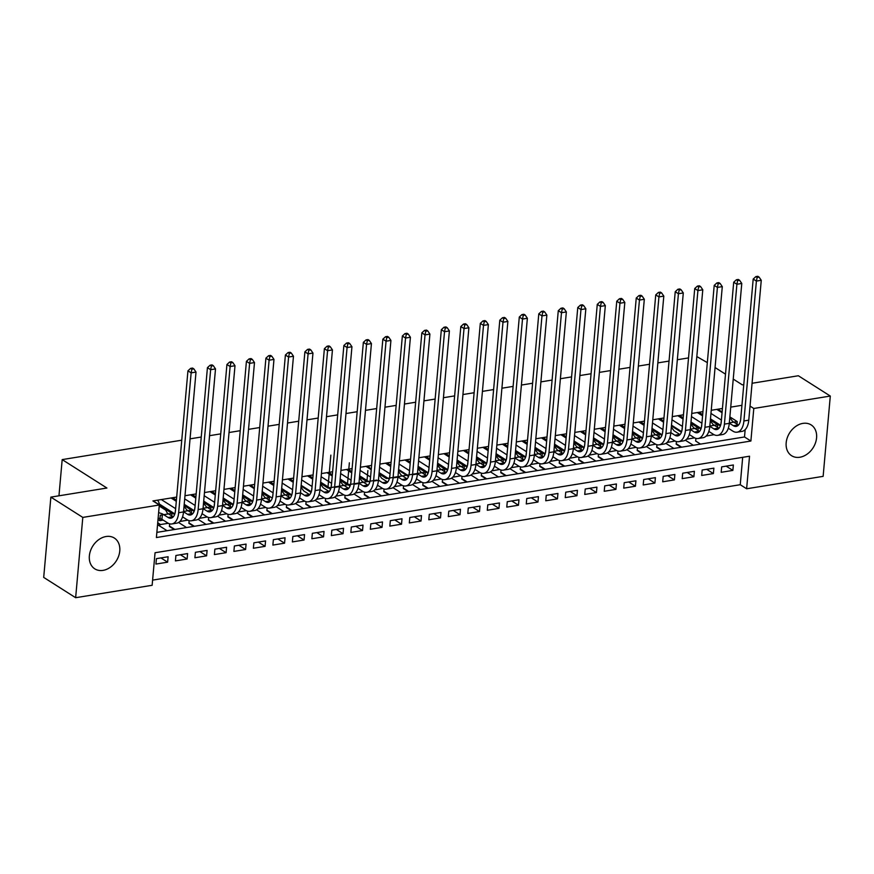 <?xml version="1.0" encoding="UTF-8"?>
<svg xmlns="http://www.w3.org/2000/svg" width="874" height="874" viewBox="0 0 874 874"><rect width="100%" height="100%" fill="white"/><g stroke="black" fill="none" stroke-linecap="round" stroke-linejoin="round"><path stroke-width="1.31" d="M106.071 536.516A18.245 13.908 -57.6 0 1 114.341 538.045A18.245 13.908 -57.6 0 1 118.656 556.05A18.245 13.908 -57.6 0 1 103.056 570.372A18.245 13.908 -57.6 0 1 94.774 568.843A18.245 13.908 -57.6 0 1 90.47 550.838A18.245 13.908 -57.6 0 1 106.071 536.516M802.889 423.387A18.245 13.908 -57.6 0 1 811.159 424.917A18.245 13.908 -57.6 0 1 815.464 442.921A18.245 13.908 -57.6 0 1 799.863 457.244A18.245 13.908 -57.6 0 1 791.593 455.715A18.245 13.908 -57.6 0 1 787.288 437.71A18.245 13.908 -57.6 0 1 802.889 423.387M823.133 476.352L746.625 488.774L749.531 456.217L155.048 552.739L152.142 585.285L75.645 597.707L82.801 517.408L159.308 504.986L156.402 537.543L750.886 441.031L753.792 408.475L830.3 396.053L823.133 476.352M152.6 580.118L740.245 484.709L746.625 488.774M82.801 517.408L50.867 497.12L43.7 577.408L75.645 597.707M158.008 519.527L159.8 520.664L160.292 515.245L171.981 513.344L159.287 505.27M183.573 511.465L191.472 510.176L184.108 505.5M176.362 500.573L172.036 497.83M203.063 508.297L210.962 507.018L203.598 502.332M195.852 497.415L191.526 494.662M222.553 505.128L230.452 503.85L223.088 499.163M215.354 494.247L211.016 491.494M242.043 501.971L249.953 500.682L242.579 496.006M234.844 491.09L230.507 488.337M261.534 498.803L269.443 497.524L262.069 492.838M254.334 487.921L250.008 485.168M281.035 495.634L288.933 494.356L281.559 489.669M273.824 484.753L269.498 482M357.171 483.278L327.914 488.031L320.539 483.344M312.805 478.428L308.478 475.674M366.949 481.694L347.404 484.862L340.041 480.176M332.295 475.259L327.969 472.517M376.738 480.099L366.894 481.694L359.531 477.018M351.785 472.102L347.459 469.349M421.421 472.845L386.384 478.537L379.021 473.85M371.275 468.934L366.949 466.181M417.466 473.489L425.376 472.2L418.001 467.524M410.267 462.608L405.929 459.855M436.956 470.321L444.866 469.043L437.492 464.356M429.757 459.44L425.43 456.687M456.447 467.164L464.356 465.875L456.982 461.188M449.247 456.272L444.921 453.53M475.948 463.996L483.846 462.707L476.472 458.031M468.737 453.114L464.411 450.361M495.438 460.827L503.337 459.549L495.962 454.862M488.227 449.946L483.901 447.193M514.928 457.67L522.827 456.381L515.463 451.705M507.718 446.778L503.391 444.036M534.418 454.502L542.317 453.213L534.954 448.537M527.208 443.621L522.881 440.867M553.908 451.334L561.807 450.055L554.444 445.369M546.698 440.452L542.372 437.699M573.399 448.176L581.297 446.887L573.934 442.211M566.199 437.284L561.862 434.542M592.889 445.008L600.799 443.73L593.424 439.043M585.689 434.127L581.352 431.374M612.379 441.84L620.289 440.562L612.914 435.875M605.179 430.958L600.853 428.205M631.869 438.682L639.779 437.393L632.405 432.717M624.67 427.801L620.343 425.048M651.37 435.514L659.269 434.236L651.895 429.549M644.16 424.633L639.834 421.88M690.351 429.189L698.25 427.899L690.875 423.224M683.14 418.307L678.814 415.554M709.841 426.02L717.74 424.742L710.376 420.055M702.63 415.139L698.304 412.386M685.369 440.212L693.333 445.281M726.174 466.148L732.871 470.398L721.181 472.299L721.662 466.88L733.362 464.979L732.871 470.398M676.225 443.73L681.633 447.171M665.868 443.38L673.843 448.438M706.684 469.305L713.381 473.566L701.691 475.467L702.172 470.037L713.872 468.147L713.381 473.566M656.735 446.898L662.142 450.339M646.378 446.538L654.353 451.607M687.193 472.473L693.89 476.734L682.201 478.635L682.681 473.205L694.382 471.304L693.89 476.734M637.233 450.066L642.652 453.508M626.887 449.706L634.863 454.775M667.703 475.642L674.4 479.892L662.711 481.793L663.191 476.374L674.881 474.473L674.4 479.892M617.743 453.224L623.162 456.665M607.397 452.874L615.362 457.932M648.202 478.799L654.91 483.06L643.22 484.961L643.701 479.531L655.391 477.63L654.91 483.06M598.253 456.392L603.672 459.833M587.907 456.031L595.871 461.101M628.712 481.967L635.42 486.228L623.719 488.129L624.211 482.699L635.901 480.798L635.42 486.228M578.763 459.56L584.182 463.002M568.417 459.2L576.381 464.258M609.222 485.136L615.93 489.385L604.229 491.286L604.721 485.868L616.41 483.967L615.93 489.385M559.273 462.717L564.691 466.159M548.927 462.368L556.891 467.426M589.731 488.293L596.439 492.554L584.739 494.455L585.23 489.025L596.92 487.124L596.439 492.554M539.782 465.886L545.201 469.327M529.436 465.525L537.401 470.594M570.241 491.461L576.949 495.722L565.249 497.612L565.729 492.193L577.43 490.292L576.949 495.722M520.292 469.054L525.711 472.495M509.946 468.693L517.911 473.752M550.751 494.629L557.448 498.879L545.758 500.78L546.239 495.361L557.94 493.46L557.448 498.879M500.802 472.211L506.21 475.653M490.445 471.862L498.42 476.92M531.261 497.787L537.958 502.047L526.268 503.948L526.749 498.519L538.45 496.618L537.958 502.047M481.312 475.38L486.72 478.821M470.955 475.019L478.93 480.088M511.771 500.955L518.468 505.216L506.778 507.106L507.259 501.687L518.959 499.786L518.468 505.216M461.811 478.548L467.229 481.989M451.465 478.187L459.44 483.246M492.281 504.112L498.978 508.373L487.288 510.274L487.768 504.844L499.458 502.954L498.978 508.373M442.32 481.705L447.739 485.146M431.974 481.356L439.939 486.414M472.79 507.281L479.487 511.541L467.798 513.442L468.278 508.012L479.968 506.112L479.487 511.541M422.83 484.873L428.249 488.315M412.484 484.513L420.449 489.582M453.289 510.449L459.997 514.71L448.296 516.6L448.788 511.181L460.478 509.28L459.997 514.71M403.34 488.031L408.759 491.472M392.994 487.681L400.958 492.739M433.799 513.606L440.507 517.867L428.806 519.768L429.298 514.338L440.988 512.448L440.507 517.867M383.85 491.199L389.269 494.64M373.504 490.849L381.468 495.908M414.309 516.774L421.017 521.035L409.316 522.936L409.808 517.506L421.497 515.605L421.017 521.035M364.36 494.367L369.778 497.809M354.014 494.007L361.978 499.076M394.819 519.943L401.527 524.203L389.826 526.093L390.307 520.675L402.007 518.774L401.527 524.203M344.869 497.524L350.288 500.966M334.524 497.175L342.488 502.233M375.328 523.1L382.025 527.361L370.336 529.262L370.816 523.832L382.517 521.942L382.025 527.361M325.379 500.693L330.787 504.134M315.033 500.343L322.998 505.401M355.838 526.268L362.535 530.529L350.845 532.43L351.326 527L363.027 525.099L362.535 530.529M305.889 503.861L311.297 507.302M295.532 503.5L303.507 508.57M336.348 529.436L343.045 533.697L331.355 535.587L331.836 530.168L343.537 528.267L343.045 533.697M286.388 507.018L291.807 510.46M276.042 506.669L284.017 511.727M316.858 532.594L323.555 536.855L311.865 538.755L312.346 533.326L324.036 531.436L323.555 536.855M266.898 510.187L272.317 513.628M256.552 509.826L264.516 514.895M297.368 535.762L304.065 540.023L292.375 541.924L292.856 536.494L304.545 534.593L304.065 540.023M247.408 513.355L252.826 516.796M237.062 512.994L245.026 518.063M277.866 538.93L284.574 543.18L272.874 545.081L273.365 539.662L285.055 537.761L284.574 543.18M227.917 516.512L233.336 519.954M217.571 516.163L225.536 521.221M258.376 542.088L265.084 546.348L253.384 548.249L253.875 542.82L265.565 540.919L265.084 546.348M208.427 519.68L213.846 523.122M198.081 519.32L206.046 524.389M238.886 545.256L245.594 549.517L233.893 551.418L234.385 545.988L246.075 544.087L245.594 549.517M188.937 522.849L194.356 526.29M178.591 522.488L186.555 527.546M219.396 548.424L226.104 552.674L214.403 554.575L214.884 549.156L226.585 547.255L226.104 552.674M169.447 526.006L174.866 529.447M158.26 525.121L167.065 530.715M199.906 551.581L206.603 555.842L194.913 557.743L195.394 552.313L207.094 550.412L206.603 555.842M180.415 554.75L187.112 559.01L175.423 560.9L175.903 555.482L187.604 553.581L187.112 559.01M740.245 484.709L742.681 457.331M168.114 556.749L156.413 558.65L155.933 564.069L167.622 562.168L168.114 556.749M741.928 405.307L730.74 407.12M722.437 408.475L711.239 410.288M702.947 411.632L691.749 413.457M683.457 414.8L672.259 416.614M663.967 417.969L652.769 419.782M644.477 421.126L633.279 422.95M624.976 424.294L613.788 426.108M605.485 427.452L594.298 429.276M585.995 430.62L574.808 432.433M566.505 433.788L555.318 435.602M547.015 436.945L535.817 438.77M527.525 440.114L516.326 441.927M508.034 443.282L496.836 445.095M488.544 446.439L477.346 448.264M469.054 449.607L457.856 451.421M449.564 452.776L438.366 454.589M430.063 455.933L418.875 457.757M410.572 459.101L399.385 460.915M391.082 462.27L379.895 464.083M371.592 465.427L360.394 467.251M352.102 468.595L340.904 470.409M332.612 471.763L321.413 473.577M313.121 474.921L301.923 476.745M293.631 478.089L282.433 479.902M274.141 481.257L262.943 483.071M254.64 484.414L243.453 486.239M235.15 487.583L223.963 489.396M215.66 490.74L204.472 492.565M196.169 493.908L184.971 495.722M176.679 497.077L152.917 500.933L159.308 504.986M156.861 532.375L744.506 436.967L745.151 429.691M737 424.152L737.23 421.574L729.331 422.852M717.74 424.742L717.51 427.31M698.25 427.899L698.02 430.478M659.269 434.236L659.04 436.803M639.779 437.393L639.549 439.972M620.289 440.562L620.059 443.14M600.799 443.73L600.569 446.297M581.297 446.887L581.068 449.465M561.807 450.055L561.578 452.634M542.317 453.213L542.088 455.791M522.827 456.381L522.597 458.959M503.337 459.549L503.107 462.127M483.846 462.707L483.617 465.285M464.356 465.875L464.127 468.453M444.866 469.043L444.637 471.61M425.376 472.2L425.146 474.779M367.899 470.507L366.894 481.694M349.371 462.816L347.404 484.862M330.853 455.136L327.914 488.031M288.933 494.356L288.704 496.935M269.443 497.524L269.214 500.092M249.953 500.682L249.724 503.26M230.452 503.85L230.223 506.428M210.962 507.018L210.732 509.586M191.472 510.176L191.242 512.754M171.981 513.344L171.752 515.922M159.8 520.664L163.22 520.117M50.867 497.12L106.901 488.02L62.185 459.604L58.962 495.798M62.185 459.604L181.759 440.19M190.051 438.846L201.249 437.033M209.542 435.678L220.74 433.865M229.032 432.521L240.23 430.696M248.522 429.353L259.72 427.539M268.023 426.184L279.21 424.371M287.513 423.027L298.7 421.202M307.003 419.859L318.191 418.045M326.494 416.69L337.692 414.877M345.984 413.533L357.182 411.709M365.474 410.365L376.672 408.551M384.964 407.208L396.162 405.383M404.454 404.039L415.653 402.226M423.945 400.871L435.143 399.057M443.446 397.714L454.633 395.889M462.936 394.545L474.123 392.732M482.426 391.377L493.613 389.564M501.916 388.22L513.104 386.395M521.407 385.052L532.605 383.238M540.897 381.883L552.095 380.07M560.387 378.726L571.585 376.902M579.877 375.558L591.075 373.744M599.367 372.39L610.565 370.576M618.868 369.232L630.056 367.408M638.359 366.064L649.546 364.25M657.849 362.896L669.036 361.082M677.339 359.738L688.526 357.914M696.829 356.57L707.317 362.612M168.267 523.286L160.488 524.542L157.724 522.783M179.847 521.527L187.757 520.117M199.338 518.358L207.247 516.96M218.828 515.19L226.737 513.792M238.318 512.033L246.228 510.624M257.808 508.865L265.718 507.466M277.298 505.696L285.219 504.298M296.789 502.539L304.709 501.13M316.279 499.371L324.199 497.972M335.769 496.203L343.69 494.804M355.27 493.045L363.18 491.636M374.76 489.877L382.67 488.479M394.25 486.709L402.16 485.31M413.741 483.551L421.65 482.142M433.231 480.383L441.141 478.985M452.721 477.215L460.642 475.817M472.211 474.058L480.132 472.648M491.701 470.889L499.622 469.491M511.192 467.721L519.112 466.323M530.693 464.564L538.602 463.154M550.183 461.396L558.093 459.997M569.673 458.238L577.583 456.829M597.073 453.672L589.043 455.19M616.563 450.503L608.533 452.022M636.064 447.335L628.024 448.854M655.555 444.178L647.514 445.696M675.045 441.009L667.004 442.528M686.614 439.251L694.535 437.841M706.105 436.082L714.025 434.684M752.077 383.271L798.355 375.754L830.3 396.053M750.034 406.082L753.792 408.475M733.242 379.087L742.321 384.855L743.774 384.626M725.496 374.17L715.063 367.539M694.863 438.005L694.273 437.885M675.373 441.173L674.772 441.053M655.882 444.331L655.281 444.211M636.392 447.499L635.791 447.379M616.902 450.667L616.301 450.547M597.401 453.825L596.811 453.704M577.911 456.993L577.321 456.873M558.42 460.15L557.831 460.041M538.93 463.318L538.34 463.198M519.44 466.487L518.85 466.366M499.95 469.644L499.349 469.535M480.46 472.812L479.859 472.692M460.969 475.98L460.369 475.86M441.479 479.138L440.878 479.028M421.989 482.306L421.388 482.186M402.488 485.474L401.898 485.354M382.998 488.632L382.408 488.522M363.508 491.8L362.918 491.68M344.017 494.968L343.427 494.848M324.527 498.125L323.937 498.016M305.037 501.294L304.436 501.173M285.547 504.462L284.946 504.342M266.057 507.619L265.456 507.51M246.566 510.787L245.965 510.667M227.065 513.956L226.475 513.836M207.575 517.113L206.985 516.993M188.085 520.281L187.495 520.161M168.595 523.45L168.005 523.329M157.702 523.002L160.488 524.542M160.477 524.761L157.506 525.241M744.506 436.967L750.886 441.031M737.23 421.574L729.866 416.887M722.121 411.971L717.794 409.229M698.916 412.288L702.674 414.68M710.409 419.596L720.373 425.922M700.522 444.112L695.671 441.031L695.912 438.387M160.925 557.918L167.622 562.168M679.426 415.456L683.184 417.838M690.919 422.765L700.882 429.09M681.032 447.269L676.181 444.2L676.41 441.545M661.531 450.438L656.691 447.357L656.92 444.713M659.182 419.411L659.247 418.733M659.936 418.613L663.694 421.006M671.429 425.922L681.392 432.248M642.04 453.606L637.201 450.525L637.43 447.87M640.445 421.781L644.204 424.174M651.938 429.09L661.891 435.416M622.55 456.763L617.71 453.682L617.94 451.039M620.944 424.95L624.713 427.331M632.448 432.248L642.401 438.584M603.06 459.932L598.209 456.851L598.45 454.207M601.454 428.107L605.223 430.5M612.958 435.416L622.911 441.741M583.57 463.1L578.719 460.019L578.959 457.364M581.964 431.275L585.722 433.668M593.468 438.584L603.421 444.91M564.08 466.257L559.229 463.176L559.469 460.532M562.474 434.444L566.232 436.825M573.978 441.741L583.93 448.078M544.589 469.425L539.739 466.345L539.979 463.701M542.983 437.601L546.742 439.993M554.487 444.91L564.44 451.235M525.099 472.594L520.249 469.513L520.489 466.858M523.493 440.769L527.251 443.162M534.986 448.078L544.95 454.404M505.609 475.751L500.758 472.67L500.999 470.026M504.003 443.937L507.761 446.319M515.496 451.235L525.46 457.561M486.108 478.919L481.268 475.838L481.498 473.195M484.513 447.095L488.271 449.487M496.006 454.404L505.97 460.729M466.618 482.087L461.778 479.007L462.007 476.352M465.023 450.263L468.781 452.656M476.516 457.572L486.468 463.897M447.127 485.245L442.288 482.164L442.517 479.52M445.532 453.431L449.291 455.813M457.026 460.729L466.978 467.055M427.637 488.413L422.787 485.332L423.027 482.688M426.031 456.589L429.8 458.981M437.535 463.897L447.488 470.223M408.147 491.581L403.296 488.5L403.537 485.846M406.541 459.757L410.299 462.149M418.045 467.066L427.998 473.391M388.657 494.739L383.806 491.658L384.047 489.014M387.051 462.925L390.809 465.307M398.555 470.223L408.508 476.548M369.167 497.907L364.316 494.826L364.556 492.182M349.676 501.064L344.826 497.994L345.066 495.339M348.071 469.251L351.829 471.632M359.564 476.559L365.485 480.307M330.186 504.232L325.336 501.152L325.576 498.508M328.58 472.408L332.339 474.801M340.073 479.717L350.037 486.042M310.685 507.401L305.845 504.32L306.075 501.676M309.09 475.576L312.848 477.969M320.583 482.885L330.547 489.211M291.195 510.558L286.355 507.488L286.585 504.833M289.6 478.744L293.358 481.126M301.093 486.053L311.057 492.379M271.705 513.726L266.865 510.645L267.094 508.002M270.11 481.902L273.868 484.294M281.603 489.211L291.555 495.536M252.215 516.895L247.364 513.814L247.604 511.159M232.724 520.052L227.874 516.971L228.114 514.327M231.118 488.238L234.877 490.62M242.622 495.536L252.575 501.873M213.234 523.22L208.383 520.139L208.624 517.495M211.628 491.396L215.386 493.788M223.132 498.704L233.085 505.03M193.744 526.388L188.893 523.308L189.134 520.653M192.138 494.564L195.896 496.956M203.642 501.873L213.595 508.198M174.254 529.546L169.403 526.465L169.643 523.821M172.648 497.732L176.406 500.114M184.141 505.03L194.104 511.366M153.158 500.889L174.614 514.524M716.822 409.382L722.055 412.714M729.801 417.63L732.532 421.312L738.235 424.928A11.69 6.26 -99.2 0 0 738.486 425.081M680.453 416.592A17.895 9.581 -99.2 0 0 680.999 416.45M710.475 418.864L720.591 425.288M720.897 424.174L721.411 420.033M710.966 413.435L721.279 419.99M729.309 423.147L733.352 425.714A11.69 6.26 -99.2 0 0 736.203 426.414A11.69 6.26 -99.2 0 0 740.715 418.93L753.191 279.057L755.868 276.61L757.146 277.419L759.091 277.102L757.813 276.293L755.868 276.61M759.091 277.102L761.265 280.292L756.392 281.089L743.905 420.962A17.535 9.396 80.8 0 1 737.132 432.182A17.535 9.396 80.8 0 1 732.871 431.144L728.315 428.249M761.265 280.292L748.778 420.165A17.535 9.396 80.8 0 1 742.004 431.385L737.132 432.182M757.146 277.419L756.392 281.089L753.191 279.057M697.332 412.55L702.565 415.871M710.311 420.787L713.042 424.48L718.734 428.096A11.69 6.26 -99.2 0 0 718.996 428.249M659.903 419.87A17.895 9.581 -99.2 0 0 660.755 419.804A17.895 9.581 -99.2 0 0 661.509 419.618M690.984 422.022L701.101 428.457M701.407 427.331L701.909 423.191M691.476 416.603L701.778 423.147M709.819 426.304L713.861 428.883A11.69 6.26 -99.2 0 0 716.713 429.571A11.69 6.26 -99.2 0 0 721.225 422.087L733.701 282.226L736.378 279.778L737.656 280.587L739.601 280.27L738.322 279.462L736.378 279.778M739.601 280.27L741.775 283.46L736.902 284.258L724.415 424.119A17.535 9.396 80.8 0 1 717.641 435.35A17.535 9.396 80.8 0 1 713.381 434.312L708.814 431.406M741.775 283.46L729.287 423.333A17.535 9.396 80.8 0 1 722.514 434.553L717.641 435.35M737.656 280.587L736.902 284.258L733.701 282.226M677.842 415.707L683.075 419.039M690.81 423.956L693.552 427.637L699.244 431.253A11.69 6.26 -99.2 0 0 699.506 431.406M642.095 422.83L641.483 422.929A17.895 9.581 -99.2 0 0 642.019 422.787M671.494 425.19L681.611 431.614M681.917 430.5L682.419 426.359M671.975 419.76L682.288 426.315M690.318 429.473L694.371 432.051A11.69 6.26 -99.2 0 0 697.212 432.739A11.69 6.26 -99.2 0 0 701.735 425.256L714.211 285.383L716.888 282.936L718.166 283.755L720.11 283.438L718.832 282.619L716.888 282.936M720.11 283.438L722.285 286.628L717.412 287.415L704.925 427.288A17.535 9.396 80.8 0 1 698.151 438.508A17.535 9.396 80.8 0 1 693.89 437.47L689.324 434.575M722.285 286.628L709.797 426.49A17.535 9.396 80.8 0 1 703.024 437.721L698.151 438.508M718.166 283.755L717.412 287.415L714.211 285.383M658.351 418.875L663.584 422.208M671.319 427.124L674.062 430.806L679.754 434.422A11.69 6.26 -99.2 0 0 680.005 434.575M621.982 426.086A17.895 9.581 -99.2 0 0 622.528 425.944M652.004 428.347L661.148 434.159M662.426 433.668L662.929 429.527M652.485 422.929L662.798 429.484M670.828 432.641L674.881 435.208A11.69 6.26 -99.2 0 0 677.721 435.908A11.69 6.26 -99.2 0 0 682.244 428.424L694.721 288.551L697.397 286.104L698.676 286.912L700.62 286.596L699.342 285.787L697.397 286.104M700.62 286.596L702.783 289.786L697.911 290.583L685.434 430.445A17.535 9.396 80.8 0 1 678.661 441.676A17.535 9.396 80.8 0 1 674.4 440.638L669.834 437.743M702.783 289.786L690.307 429.658A17.535 9.396 80.8 0 1 683.534 440.878L678.661 441.676M698.676 286.912L697.911 290.583L694.721 288.551M638.861 422.044L644.094 425.365M651.829 430.281L654.571 433.974L660.263 437.59A11.69 6.26 -99.2 0 0 660.515 437.743M603.104 429.156L602.492 429.254A17.895 9.581 -99.2 0 0 603.038 429.112M632.514 431.516L641.975 437.524M642.936 436.825L643.439 432.685M632.995 426.086L643.308 432.641M651.338 435.798L655.391 438.377A11.69 6.26 -99.2 0 0 658.231 439.065A11.69 6.26 -99.2 0 0 662.743 431.581L675.231 291.719L677.907 289.261L679.185 290.081L681.13 289.764L679.852 288.955L677.907 289.261M681.13 289.764L683.293 292.954L678.421 293.74L665.944 433.613A17.535 9.396 80.8 0 1 659.171 444.833A17.535 9.396 80.8 0 1 654.91 443.806L650.343 440.9M683.293 292.954L670.817 432.827A17.535 9.396 80.8 0 1 664.043 444.047L659.171 444.833M679.185 290.081L678.421 293.74L675.231 291.719M619.36 425.201L624.604 428.533M632.339 433.449L635.081 437.131L640.773 440.747A11.69 6.26 -99.2 0 0 641.024 440.9M583.614 432.324L583.002 432.422A17.895 9.581 -99.2 0 0 583.537 432.28M613.024 434.684L622.801 440.9M623.446 439.993L623.949 435.853M613.504 429.254L623.817 435.809M631.847 438.966L635.901 441.545A11.69 6.26 -99.2 0 0 638.741 442.233A11.69 6.26 -99.2 0 0 643.253 434.749L655.74 294.877L658.406 292.429L659.684 293.238L661.64 292.921L660.362 292.113L658.406 292.429M661.64 292.921L663.803 296.122L658.93 296.909L646.454 436.782A17.535 9.396 80.8 0 1 639.681 448.001A17.535 9.396 80.8 0 1 635.42 446.964L630.853 444.068M663.803 296.122L651.327 435.984A17.535 9.396 80.8 0 1 644.553 447.215L639.681 448.001M659.684 293.238L658.93 296.909L655.74 294.877M599.87 428.369L605.114 431.701M612.849 436.618L615.591 440.299L621.283 443.916A11.69 6.26 -99.2 0 0 621.534 444.068M564.123 435.492L563.511 435.591A17.895 9.581 -99.2 0 0 564.047 435.438M593.533 437.841L603.628 444.265M603.956 443.162L604.458 439.021M594.014 432.422L604.327 438.977M612.357 442.135L616.41 444.702A11.69 6.26 -99.2 0 0 619.251 445.401A11.69 6.26 -99.2 0 0 623.763 437.918L636.25 298.045L638.916 295.598L640.194 296.406L642.15 296.089L640.871 295.281L638.916 295.598M642.15 296.089L644.313 299.279L639.44 300.077L626.964 439.939A17.535 9.396 80.8 0 1 620.19 451.17A17.535 9.396 80.8 0 1 615.93 450.132L611.363 447.237M644.313 299.279L631.836 439.152A17.535 9.396 80.8 0 1 625.063 450.372L620.19 451.17M640.194 296.406L639.44 300.077L636.25 298.045M580.38 431.538L585.624 434.859M593.359 439.775L596.101 443.457L601.793 447.084A11.69 6.26 -99.2 0 0 602.044 447.237M544.633 438.65L544.021 438.748A17.895 9.581 -99.2 0 0 544.557 438.606M574.043 441.009L584.16 447.444M584.466 446.319L584.968 442.178M574.524 435.58L584.837 442.135M592.867 445.292L596.92 447.87A11.69 6.26 -99.2 0 0 599.761 448.559A11.69 6.26 -99.2 0 0 604.273 441.075L616.76 301.213L619.426 298.755L620.704 299.574L622.659 299.258L621.381 298.438L619.426 298.755M622.659 299.258L624.823 302.448L619.95 303.234L607.463 443.107A17.535 9.396 80.8 0 1 600.7 454.327A17.535 9.396 80.8 0 1 596.429 453.3L591.873 450.394M624.823 302.448L612.335 442.32A17.535 9.396 80.8 0 1 605.573 453.54L600.7 454.327M620.704 299.574L619.95 303.234L616.76 301.213M560.889 434.695L566.134 438.027M573.868 442.943L576.611 446.625L582.303 450.241A11.69 6.26 -99.2 0 0 582.554 450.394M525.143 441.818L524.531 441.916A17.895 9.581 -99.2 0 0 525.066 441.774M554.553 444.178L564.67 450.602M564.975 449.487L565.478 445.347M555.034 438.748L565.347 445.303M573.377 448.46L577.43 451.039A11.69 6.26 -99.2 0 0 580.27 451.727A11.69 6.26 -99.2 0 0 584.782 444.243L597.27 304.371L599.935 301.923L601.214 302.732L603.158 302.415L601.891 301.606L599.935 301.923M603.158 302.415L605.332 305.616L600.46 306.403L587.973 446.275A17.535 9.396 80.8 0 1 581.21 457.495A17.535 9.396 80.8 0 1 576.938 456.457L572.383 453.562M605.332 305.616L592.845 445.478A17.535 9.396 80.8 0 1 586.083 456.709L581.21 457.495M601.214 302.732L600.46 306.403L597.27 304.371M541.399 437.863L546.632 441.184M554.378 446.111L557.109 449.793L562.812 453.409A11.69 6.26 -99.2 0 0 563.064 453.562M505.03 445.074A17.895 9.581 -99.2 0 0 505.576 444.932M535.052 447.335L545.179 453.77M545.474 452.645L545.988 448.504M535.543 441.916L545.857 448.471M553.887 451.629L557.94 454.196A11.69 6.26 -99.2 0 0 560.78 454.895A11.69 6.26 -99.2 0 0 565.292 447.412L577.769 307.539L580.445 305.092L581.723 305.9L583.668 305.583L582.39 304.775L580.445 305.092M583.668 305.583L585.842 308.773L580.97 309.571L568.482 449.433A17.535 9.396 80.8 0 1 561.709 460.664A17.535 9.396 80.8 0 1 557.448 459.626L552.892 456.731M585.842 308.773L573.355 448.646A17.535 9.396 80.8 0 1 566.581 459.866L561.709 460.664M581.723 305.9L580.97 309.571L577.769 307.539M521.909 441.031L527.142 444.353M534.888 449.269L537.619 452.951L543.311 456.578A11.69 6.26 -99.2 0 0 543.573 456.72M486.163 448.144L485.551 448.242A17.895 9.581 -99.2 0 0 486.086 448.1M515.562 450.503L525.678 456.927M525.984 455.813L526.498 451.672M516.053 445.074L526.366 451.629M534.396 454.786L538.439 457.364A11.69 6.26 -99.2 0 0 541.29 458.052A11.69 6.26 -99.2 0 0 545.802 450.569L558.278 310.707L560.955 308.249L562.233 309.068L564.178 308.751L562.9 307.932L560.955 308.249M564.178 308.751L566.352 311.942L561.479 312.728L548.992 452.601A17.535 9.396 80.8 0 1 542.219 463.821A17.535 9.396 80.8 0 1 537.958 462.794L533.402 459.888M566.352 311.942L553.865 451.814A17.535 9.396 80.8 0 1 547.091 463.034L542.219 463.821M562.233 309.068L561.479 312.728L558.278 310.707M502.419 444.189L507.652 447.521M515.398 452.437L518.129 456.119L523.821 459.735A11.69 6.26 -99.2 0 0 524.083 459.888M466.672 451.312L466.061 451.41A17.895 9.581 -99.2 0 0 466.596 451.268M496.071 453.672L506.188 460.095M506.494 458.981L506.996 454.841M496.563 448.242L506.865 454.797M514.895 457.954L518.948 460.532A11.69 6.26 -99.2 0 0 521.789 461.221A11.69 6.26 -99.2 0 0 526.312 453.737L538.788 313.864L541.465 311.417L542.743 312.226L544.688 311.909L543.409 311.1L541.465 311.417M544.688 311.909L546.862 315.11L541.989 315.896L529.502 455.769A17.535 9.396 80.8 0 1 522.728 466.989A17.535 9.396 80.8 0 1 518.468 465.951L513.901 463.056M546.862 315.11L534.375 454.972A17.535 9.396 80.8 0 1 527.601 466.203L522.728 466.989M542.743 312.226L541.989 315.896L538.788 313.864M482.929 447.357L488.162 450.678M495.897 455.605L498.639 459.287L504.331 462.903A11.69 6.26 -99.2 0 0 504.582 463.056M447.171 454.469L446.57 454.578A17.895 9.581 -99.2 0 0 447.106 454.425M476.581 456.829L486.698 463.264M487.004 462.138L487.506 457.998M477.062 451.41L487.375 457.954M495.405 461.122L499.458 463.69A11.69 6.26 -99.2 0 0 502.299 464.378A11.69 6.26 -99.2 0 0 506.822 456.905L519.298 317.033L521.975 314.585L523.253 315.394L525.198 315.077L523.919 314.269L521.975 314.585M525.198 315.077L527.372 318.267L522.499 319.065L510.012 458.926A17.535 9.396 80.8 0 1 503.238 470.157A17.535 9.396 80.8 0 1 498.978 469.119L494.411 466.224M527.372 318.267L514.884 458.14A17.535 9.396 80.8 0 1 508.111 469.36L503.238 470.157M523.253 315.394L522.499 319.065L519.298 317.033M463.438 450.514L468.672 453.846M476.406 458.763L479.149 462.444L484.841 466.061A11.69 6.26 -99.2 0 0 485.092 466.213M427.681 457.637L427.069 457.736A17.895 9.581 -99.2 0 0 427.615 457.594M457.091 459.997L467.208 466.421M467.514 465.307L468.016 461.166M457.572 454.567L467.885 461.122M475.915 464.28L479.968 466.858A11.69 6.26 -99.2 0 0 482.809 467.546A11.69 6.26 -99.2 0 0 487.321 460.063L499.808 320.201L502.484 317.743L503.763 318.562L505.707 318.245L504.429 317.426L502.484 317.743M505.707 318.245L507.87 321.435L502.998 322.222L490.522 462.095A17.535 9.396 80.8 0 1 483.748 473.315A17.535 9.396 80.8 0 1 479.487 472.288L474.921 469.382M507.87 321.435L495.394 461.308A17.535 9.396 80.8 0 1 488.621 472.528L483.748 473.315M503.763 318.562L502.998 322.222L499.808 320.201M443.937 453.682L449.181 457.015M456.916 461.931L459.658 465.613L465.35 469.229A11.69 6.26 -99.2 0 0 465.602 469.382M408.191 460.806L407.579 460.904A17.895 9.581 -99.2 0 0 408.125 460.751M437.601 463.165L447.717 469.589M448.023 468.475L448.526 464.334M438.082 457.736L448.395 464.291M456.425 467.448L460.478 470.026A11.69 6.26 -99.2 0 0 463.318 470.715A11.69 6.26 -99.2 0 0 467.83 463.231L480.318 323.358L482.983 320.911L484.262 321.719L486.217 321.403L484.939 320.594L482.983 320.911M486.217 321.403L488.38 324.604L483.508 325.39L471.031 465.263A17.535 9.396 80.8 0 1 464.258 476.483A17.535 9.396 80.8 0 1 459.997 475.445L455.43 472.55M488.38 324.604L475.904 464.465A17.535 9.396 80.8 0 1 469.13 475.696L464.258 476.483M484.262 321.719L483.508 325.39L480.318 323.358M424.447 456.851L429.691 460.172M437.426 465.088L440.168 468.781L445.86 472.397A11.69 6.26 -99.2 0 0 446.111 472.55M388.701 463.963L388.089 464.061A17.895 9.581 -99.2 0 0 388.624 463.919M418.111 466.323L428.227 472.758M428.533 471.632L429.036 467.492M418.591 460.904L428.905 467.448M436.934 470.616L440.988 473.184A11.69 6.26 -99.2 0 0 443.828 473.872A11.69 6.26 -99.2 0 0 448.34 466.399L460.827 326.526L463.493 324.079L464.771 324.888L466.727 324.571L465.449 323.762L463.493 324.079M466.727 324.571L468.89 327.761L464.018 328.558L451.541 468.42A17.535 9.396 80.8 0 1 444.768 479.651A17.535 9.396 80.8 0 1 440.507 478.613L435.94 475.707M468.89 327.761L456.414 467.634A17.535 9.396 80.8 0 1 449.64 478.854L444.768 479.651M464.771 324.888L464.018 328.558L460.827 326.526M404.957 460.008L410.201 463.34M417.936 468.256L420.678 471.938L426.37 475.554A11.69 6.26 -99.2 0 0 426.621 475.707M369.21 467.131L368.599 467.229A17.895 9.581 -99.2 0 0 369.134 467.087M398.62 469.491L408.737 475.915M409.043 474.801L409.545 470.66M399.101 464.061L409.414 470.616M417.444 473.774L421.497 476.352A11.69 6.26 -99.2 0 0 424.338 477.04A11.69 6.26 -99.2 0 0 428.85 469.557L441.337 329.695L444.003 327.237L445.281 328.056L447.237 327.739L445.959 326.92L444.003 327.237M447.237 327.739L449.4 330.929L444.527 331.716L432.04 471.589A17.535 9.396 80.8 0 1 425.277 482.809A17.535 9.396 80.8 0 1 421.006 481.771L416.45 478.876M449.4 330.929L436.913 470.802A17.535 9.396 80.8 0 1 430.15 482.022L425.277 482.809M445.281 328.056L444.527 331.716L441.337 329.695M385.467 463.176L390.711 466.508M398.446 471.425L401.188 475.106L406.88 478.723A11.69 6.26 -99.2 0 0 407.131 478.876M349.72 470.299L349.108 470.398A17.895 9.581 -99.2 0 0 349.644 470.245M379.13 472.659L389.247 479.083M389.553 477.969L390.055 473.828M379.611 467.229L389.924 473.784M397.954 476.942L402.007 479.52A11.69 6.26 -99.2 0 0 404.848 480.208A11.69 6.26 -99.2 0 0 409.36 472.725L421.847 332.852L424.513 330.405L425.791 331.213L427.747 330.896L426.468 330.088L424.513 330.405M427.747 330.896L429.91 334.097L425.037 334.884L412.55 474.757A17.535 9.396 80.8 0 1 405.787 485.977A17.535 9.396 80.8 0 1 401.516 484.939L396.96 482.044M429.91 334.097L417.422 473.959A17.535 9.396 80.8 0 1 410.66 485.19L405.787 485.977M425.791 331.213L425.037 334.884L421.847 332.852M365.977 466.345L371.21 469.666M378.955 474.582L381.687 478.275L387.39 481.891A11.69 6.26 -99.2 0 0 387.641 482.044M330.23 473.457L329.618 473.555A17.895 9.581 -99.2 0 0 330.154 473.413M359.629 475.817L369.757 482.251M370.052 481.126L370.565 476.986M360.121 470.398L370.434 476.942M378.464 480.11L382.517 482.677A11.69 6.26 -99.2 0 0 385.358 483.366A11.69 6.26 -99.2 0 0 389.87 475.882L402.357 336.02L405.023 333.573L406.301 334.381L408.245 334.065L406.967 333.256L405.023 333.573M408.245 334.065L410.419 337.255L405.547 338.052L393.06 477.914A17.535 9.396 80.8 0 1 386.286 489.145A17.535 9.396 80.8 0 1 382.025 488.107L377.47 485.201M410.419 337.255L397.932 477.128A17.535 9.396 80.8 0 1 391.159 488.348L386.286 489.145M406.301 334.381L405.547 338.052L402.357 336.02M346.486 469.502L351.719 472.834M359.465 477.75L362.197 481.432L367.888 485.048A11.69 6.26 -99.2 0 0 368.151 485.201M310.74 476.625L310.128 476.723A17.895 9.581 -99.2 0 0 310.663 476.581M340.139 478.985L350.256 485.409M350.561 484.294L351.075 480.154M340.631 473.555L350.944 480.11M358.974 483.267L363.016 485.846A11.69 6.26 -99.2 0 0 365.867 486.534A11.69 6.26 -99.2 0 0 370.379 479.05L382.856 339.178L385.532 336.73L386.811 337.55L388.755 337.233L387.477 336.414L385.532 336.73M388.755 337.233L390.929 340.423L386.057 341.21L373.569 481.082A17.535 9.396 80.8 0 1 366.796 492.302A17.535 9.396 80.8 0 1 362.535 491.264L357.979 488.369M390.929 340.423L378.442 480.285A17.535 9.396 80.8 0 1 371.668 491.516L366.796 492.302M386.811 337.55L386.057 341.21L382.856 339.178M326.996 472.67L332.229 476.002M339.975 480.918L342.706 484.6L348.398 488.216A11.69 6.26 -99.2 0 0 348.66 488.369M290.627 479.881A17.895 9.581 -99.2 0 0 291.173 479.739M320.649 482.153L330.765 488.577M331.071 487.463L331.574 483.322M321.14 476.723L331.443 483.278M339.473 486.436L343.526 489.003A11.69 6.26 -99.2 0 0 346.366 489.702A11.69 6.26 -99.2 0 0 350.889 482.219L363.366 342.346L366.042 339.899L367.32 340.707L369.265 340.39L367.987 339.582L366.042 339.899M369.265 340.39L371.439 343.58L366.567 344.378L354.079 484.251A17.535 9.396 80.8 0 1 347.306 495.471A17.535 9.396 80.8 0 1 343.045 494.433L338.478 491.538M371.439 343.58L358.952 483.453A17.535 9.396 80.8 0 1 352.178 494.673L347.306 495.471M367.32 340.707L366.567 344.378L363.366 342.346M307.506 475.838L312.739 479.16M320.474 484.076L323.216 487.768L328.908 491.385A11.69 6.26 -99.2 0 0 329.17 491.538M271.748 482.951L271.148 483.049A17.895 9.581 -99.2 0 0 271.683 482.907M301.159 485.31L311.275 491.745M311.581 490.62L312.084 486.479M301.639 479.892L311.952 486.436M319.982 489.593L324.036 492.171A11.69 6.26 -99.2 0 0 326.876 492.86A11.69 6.26 -99.2 0 0 331.399 485.376L343.875 345.514L346.552 343.067L347.83 343.875L349.775 343.558L348.497 342.75L346.552 343.067M349.775 343.558L351.949 346.749L347.076 347.546L334.589 487.408A17.535 9.396 80.8 0 1 327.816 498.639A17.535 9.396 80.8 0 1 323.555 497.601L318.988 494.695M351.949 346.749L339.462 486.621A17.535 9.396 80.8 0 1 332.688 497.841L327.816 498.639M347.83 343.875L347.076 347.546L343.875 345.514M288.016 478.996L293.249 482.328M300.984 487.244L303.726 490.926L309.418 494.542A11.69 6.26 -99.2 0 0 309.669 494.695M252.258 486.119L251.657 486.217A17.895 9.581 -99.2 0 0 252.193 486.075M281.668 488.479L291.785 494.903M292.091 493.788L292.593 489.648M282.149 483.049L292.462 489.604M300.492 492.761L304.545 495.339A11.69 6.26 -99.2 0 0 307.386 496.028A11.69 6.26 -99.2 0 0 311.898 488.544L324.385 348.671L327.062 346.224L328.34 347.044L330.285 346.727L329.006 345.907L327.062 346.224M330.285 346.727L332.448 349.917L327.575 350.703L315.099 490.576A17.535 9.396 80.8 0 1 308.325 501.796A17.535 9.396 80.8 0 1 304.065 500.758L299.498 497.863M332.448 349.917L319.971 489.779A17.535 9.396 80.8 0 1 313.198 501.01L308.325 501.796M328.34 347.044L327.575 350.703L324.385 348.671M268.526 482.164L273.759 485.496M281.494 490.412L284.236 494.094L289.928 497.71A11.69 6.26 -99.2 0 0 290.179 497.863M232.768 489.287L232.156 489.385A17.895 9.581 -99.2 0 0 232.703 489.232M262.178 491.636L272.295 498.071M272.601 496.956L273.103 492.816M262.659 486.217L272.972 492.772M281.002 495.929L285.055 498.497A11.69 6.26 -99.2 0 0 287.896 499.196A11.69 6.26 -99.2 0 0 292.408 491.712L304.895 351.84L307.572 349.392L308.839 350.201L310.794 349.884L309.516 349.076L307.572 349.392M310.794 349.884L312.958 353.074L308.085 353.872L295.609 493.734A17.535 9.396 80.8 0 1 288.835 504.964A17.535 9.396 80.8 0 1 284.574 503.927L280.008 501.031M312.958 353.074L300.481 492.947A17.535 9.396 80.8 0 1 293.708 504.167L288.835 504.964M308.839 350.201L308.085 353.872L304.895 351.84M249.024 485.332L254.268 488.653M262.003 493.57L264.746 497.262L270.437 500.878A11.69 6.26 -99.2 0 0 270.689 501.031M213.278 492.444L212.666 492.543A17.895 9.581 -99.2 0 0 213.201 492.401M242.688 494.804L252.805 501.239M253.11 500.114L253.613 495.973M243.169 489.385L253.482 495.929M261.512 499.087L265.565 501.665A11.69 6.26 -99.2 0 0 268.405 502.353A11.69 6.26 -99.2 0 0 272.917 494.87L285.405 355.008L288.07 352.561L289.349 353.369L291.304 353.052L290.026 352.244L288.07 352.561M291.304 353.052L293.467 356.242L288.595 357.04L276.118 496.902A17.535 9.396 80.8 0 1 269.345 508.133A17.535 9.396 80.8 0 1 265.084 507.095L260.518 504.189M293.467 356.242L280.991 496.115A17.535 9.396 80.8 0 1 274.218 507.335L269.345 508.133M289.349 353.369L288.595 357.04L285.405 355.008M229.534 488.49L234.778 491.822M242.513 496.738L245.255 500.42L250.947 504.036A11.69 6.26 -99.2 0 0 251.199 504.189M193.788 495.613L193.176 495.711A17.895 9.581 -99.2 0 0 193.711 495.569M223.198 497.972L233.314 504.396M233.62 503.282L234.123 499.141M223.678 492.543L233.992 499.098M242.022 502.255L246.075 504.833A11.69 6.26 -99.2 0 0 248.915 505.522A11.69 6.26 -99.2 0 0 253.427 498.038L265.915 358.165L268.58 355.718L269.858 356.526L271.814 356.221L270.536 355.401L268.58 355.718M271.814 356.221L273.977 359.411L269.105 360.197L256.628 500.07A17.535 9.396 80.8 0 1 249.855 511.29A17.535 9.396 80.8 0 1 245.583 510.252L241.027 507.357M273.977 359.411L261.501 499.273A17.535 9.396 80.8 0 1 254.727 510.503L249.855 511.29M269.858 356.526L269.105 360.197L265.915 358.165M210.044 491.658L215.288 494.99M223.023 499.906L225.765 503.588L231.457 507.204A11.69 6.26 -99.2 0 0 231.708 507.357M174.297 498.781L173.686 498.879A17.895 9.581 -99.2 0 0 174.221 498.726M203.708 501.13L213.824 507.565M214.13 506.45L214.633 502.31M204.188 495.711L214.501 502.266M222.531 505.423L226.585 507.991A11.69 6.26 -99.2 0 0 229.425 508.69A11.69 6.26 -99.2 0 0 233.937 501.206L246.424 361.333L249.09 358.886L250.368 359.695L252.324 359.378L251.046 358.569L249.09 358.886M252.324 359.378L254.487 362.568L249.614 363.366L237.127 503.227A17.535 9.396 80.8 0 1 230.365 514.458A17.535 9.396 80.8 0 1 226.093 513.42L221.537 510.525M254.487 362.568L242 502.441A17.535 9.396 80.8 0 1 235.237 513.661L230.365 514.458M250.368 359.695L249.614 363.366L246.424 361.333M190.554 494.826L195.787 498.147M203.533 503.063L206.275 506.745L211.967 510.372A11.69 6.26 -99.2 0 0 212.218 510.525M184.206 504.298L194.334 510.733M194.629 509.608L195.142 505.467M184.698 498.868L195.011 505.423M203.041 508.581L207.094 511.159A11.69 6.26 -99.2 0 0 209.935 511.847A11.69 6.26 -99.2 0 0 214.447 504.364L226.934 364.502L229.6 362.044L230.878 362.863L232.823 362.546L231.555 361.738L229.6 362.044M232.823 362.546L234.997 365.736L230.124 366.523L217.637 506.396A17.535 9.396 80.8 0 1 210.874 517.616A17.535 9.396 80.8 0 1 206.603 516.589L202.047 513.683M234.997 365.736L222.509 505.609A17.535 9.396 80.8 0 1 215.747 516.829L210.874 517.616M230.878 362.863L230.124 366.523L226.934 364.502M171.064 497.983L176.297 501.315M184.043 506.232L186.774 509.913L192.477 513.53A11.69 6.26 -99.2 0 0 192.728 513.683M157.484 500.19A5.08 2.72 80.8 0 1 158.839 502.43L159.45 504.112L174.833 513.89M175.139 512.776L175.652 508.635M161.319 499.567L175.521 508.592M183.551 511.749L187.593 514.327A11.69 6.26 -99.2 0 0 190.445 515.015A11.69 6.26 -99.2 0 0 194.957 507.532L207.433 367.659L210.11 365.212L211.388 366.02L213.332 365.703L212.054 364.895L210.11 365.212M213.332 365.703L215.507 368.904L210.634 369.691L198.147 509.564A17.535 9.396 80.8 0 1 191.373 520.784A17.535 9.396 80.8 0 1 187.112 519.746L182.557 516.851M215.507 368.904L203.019 508.766A17.535 9.396 80.8 0 1 196.246 519.997L191.373 520.784M211.388 366.02L210.634 369.691L207.433 367.659M159.221 506.013L165.776 510.176L167.284 513.082L172.976 516.698A11.69 6.26 -99.2 0 0 173.238 516.851M158.631 512.612L162.411 513.868L168.103 517.484A11.69 6.26 -99.2 0 0 170.954 518.184A11.69 6.26 -99.2 0 0 175.466 510.7L187.943 370.827L190.619 368.38L191.898 369.189L193.842 368.872L192.564 368.063L190.619 368.38M193.842 368.872L196.016 372.062L191.144 372.859L178.657 512.721A17.535 9.396 80.8 0 1 171.883 523.952A17.535 9.396 80.8 0 1 167.622 522.914L161.93 519.298L158.139 518.042M196.016 372.062L183.529 511.935A17.535 9.396 80.8 0 1 176.756 523.155L171.883 523.952M191.898 369.189L191.144 372.859L187.943 370.827M162.411 513.868L161.93 519.298M738.235 424.928L733.352 425.714M748.778 420.165L743.905 420.962M718.734 428.096L713.861 428.883M729.287 423.333L724.415 424.119M699.244 431.253L694.371 432.051M709.797 426.49L704.925 427.288M679.754 434.422L674.881 435.208M690.307 429.658L685.434 430.445M660.263 437.59L655.391 438.377M670.817 432.827L665.944 433.613M640.773 440.747L635.901 441.545M651.327 435.984L646.454 436.782M621.283 443.916L616.41 444.702M631.836 439.152L626.964 439.939M601.793 447.084L596.92 447.87M612.335 442.32L607.463 443.107M582.303 450.241L577.43 451.039M592.845 445.478L587.973 446.275M562.812 453.409L557.94 454.196M573.355 448.646L568.482 449.433M543.311 456.578L538.439 457.364M553.865 451.814L548.992 452.601M523.821 459.735L518.948 460.532M534.375 454.972L529.502 455.769M504.331 462.903L499.458 463.69M514.884 458.14L510.012 458.926M484.841 466.061L479.968 466.858M495.394 461.308L490.522 462.095M465.35 469.229L460.478 470.026M475.904 464.465L471.031 465.263M445.86 472.397L440.988 473.184M456.414 467.634L451.541 468.42M426.37 475.554L421.497 476.352M436.913 470.802L432.04 471.589M406.88 478.723L402.007 479.52M417.422 473.959L412.55 474.757M387.39 481.891L382.517 482.677M397.932 477.128L393.06 477.914M367.888 485.048L363.016 485.846M378.442 480.285L373.569 481.082M348.398 488.216L343.526 489.003M358.952 483.453L354.079 484.251M328.908 491.385L324.036 492.171M339.462 486.621L334.589 487.408M309.418 494.542L304.545 495.339M319.971 489.779L315.099 490.576M289.928 497.71L285.055 498.497M300.481 492.947L295.609 493.734M270.437 500.878L265.565 501.665M280.991 496.115L276.118 496.902M250.947 504.036L246.075 504.833M261.501 499.273L256.628 500.07M231.457 507.204L226.585 507.991M242 502.441L237.127 503.227M211.967 510.372L207.094 511.159M222.509 505.609L217.637 506.396M192.477 513.53L187.593 514.327M203.019 508.766L198.147 509.564M172.976 516.698L168.103 517.484M183.529 511.935L178.657 512.721M681.075 416.505L680.464 416.603M661.585 419.662L660.755 419.804M622.594 425.999L621.993 426.097M505.653 444.986L505.041 445.084M291.25 479.793L290.638 479.892"/></g></svg>
